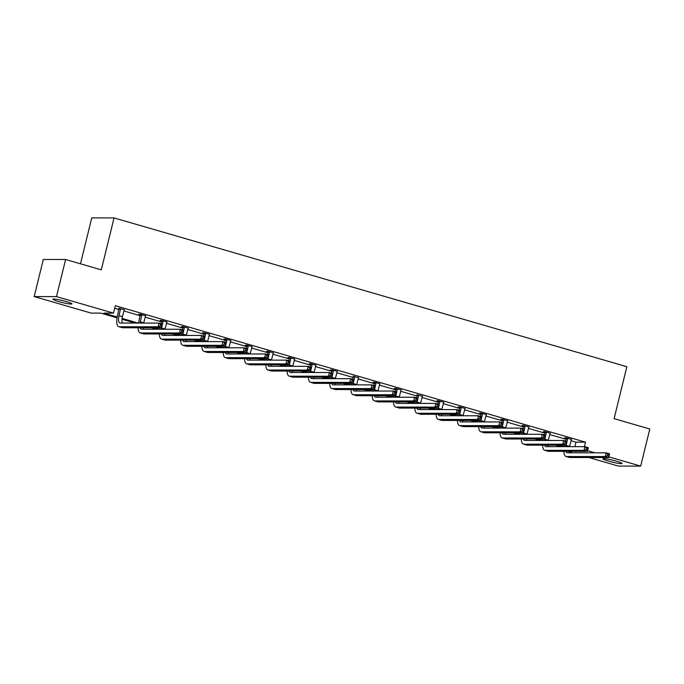 <?xml version="1.0" encoding="UTF-8"?>
<svg xmlns="http://www.w3.org/2000/svg" width="684" height="684" viewBox="0 0 684 684"><rect width="100%" height="100%" fill="white"/><g stroke="black" fill="none" stroke-linecap="round" stroke-linejoin="round"><path stroke-width="1.03" d="M66.263 301.533A9.832 0.992 13.8 0 1 71.957 303.876A9.832 0.992 13.8 0 1 58.55 301.533A9.832 0.992 13.8 0 1 52.865 299.19A9.832 0.992 13.8 0 1 66.263 301.533M616.335 461.153A9.832 0.992 13.8 0 1 622.021 463.495A9.832 0.992 13.8 0 1 608.623 461.144A9.832 0.992 13.8 0 1 602.929 458.802A9.832 0.992 13.8 0 1 616.335 461.153M80.481 263.81L91.759 217.897L114.057 217.914L626.86 366.709L614.104 418.651L649.8 429.005L640.686 466.103L618.387 466.086L588.873 457.519M572.636 452.808L569.216 451.816M117.067 317.855L100.736 313.118L91.186 313.11L34.2 296.574L56.498 296.591L113.484 313.127L103.934 313.118L117.22 316.974M56.498 296.591L65.613 259.493L43.314 259.475L34.2 296.574M145.769 315.811L140.348 314.238L138.843 314.238L140.374 314.683M188.357 328.166L182.936 326.593L181.431 326.593L182.961 327.037M230.944 340.529L225.523 338.956L224.019 338.956L225.549 339.401M273.523 352.884L268.111 351.311L266.598 351.311L268.137 351.756M316.111 365.239L310.69 363.666L309.185 363.666L310.724 364.11M358.698 377.594L353.303 376.465M401.286 389.957L395.865 388.384L394.36 388.384L395.891 388.828M443.873 402.312L438.453 400.738L436.948 400.738L438.478 401.183M486.452 414.666L481.04 413.093L479.527 413.093L481.066 413.538M529.04 427.03L523.619 425.457L522.114 425.457L523.653 425.901M571.627 439.384L566.207 437.811L564.702 437.811L566.232 438.256M114.673 308.287L119.016 309.544M123.83 310.946L140.305 315.726M145.128 317.128L161.595 321.907M166.417 323.301L182.893 328.081M187.707 329.483L204.183 334.262M209.005 335.656L225.481 340.444M230.294 341.838L246.77 346.617M251.592 348.019L268.06 352.799M272.882 354.192L289.358 358.98M294.171 360.374L310.647 365.153M315.469 366.556L331.945 371.335M336.759 372.729L353.235 377.508M358.057 378.91L374.524 383.69M379.346 385.092L395.822 389.871M400.644 391.265L417.112 396.045M421.934 397.447L438.41 402.226M443.223 403.628L459.699 408.408M464.521 409.801L480.997 414.581M485.811 415.983L502.287 420.763M507.109 422.156L523.576 426.944M528.399 428.338L544.874 433.117M549.688 434.52L566.164 439.299M570.986 440.693L575.971 442.146L585.521 442.155L115.305 305.705L113.484 313.127M550.338 433.203L544.917 431.63L543.412 431.63L544.943 432.074M507.75 420.848L502.33 419.275L500.825 419.275L502.355 419.719M465.163 408.493L459.742 406.92L458.237 406.92L459.768 407.365M422.575 396.13L417.189 395.001M379.988 383.775L374.576 382.202L373.062 382.202L374.601 382.647M337.409 371.421L331.988 369.847L330.483 369.847L332.014 370.292M294.821 359.066L289.4 357.493L287.896 357.493L289.426 357.937M252.234 346.702L246.813 345.129L245.308 345.129L246.838 345.574M209.646 334.348L204.225 332.775L202.72 332.775L204.26 333.219M167.058 321.993L161.646 320.42L160.133 320.42L161.672 320.864M124.471 309.63L119.084 308.501M65.613 259.493L101.3 269.847L114.057 217.914M585.521 442.155L584.418 446.661M587.573 450.696L594.935 452.834M608.871 456.878L640.686 466.103M560.897 446.643L555.836 445.173M539.599 440.462L534.546 438.991M518.31 434.28L513.248 432.818M497.011 428.107L491.958 426.636M475.722 421.925L470.669 420.463M454.424 415.744L449.371 414.282M433.134 409.571L428.081 408.1M411.845 403.389L406.783 401.927M390.547 397.216L385.494 395.745M369.257 391.034L364.204 389.564M347.959 384.853L342.906 383.391M326.67 378.679L321.617 377.209M305.38 372.498L300.319 371.027M284.082 366.316L279.029 364.854M262.793 360.143L257.731 358.673M241.495 353.961L236.442 352.491M220.205 347.78L215.152 346.318M198.916 341.607L193.854 340.136M177.618 335.425L172.565 333.963M156.328 329.243L151.267 327.781M135.03 323.07L121.983 319.283M122.094 318.385L138.228 323.07M154.464 327.781L159.517 329.252M175.754 333.963L180.815 335.425M197.052 340.136L202.105 341.607M218.341 346.318L223.403 347.788M239.639 352.499L244.692 353.961M260.929 358.673L265.982 360.143M282.218 364.854L287.28 366.325M303.516 371.036L308.569 372.498M324.806 377.209L329.868 378.679M346.104 383.391L351.157 384.861M367.393 389.572L372.447 391.034M388.683 395.745L393.745 397.216M409.981 401.927L415.034 403.398M431.271 408.109L436.332 409.571M452.569 414.282L457.622 415.752M473.858 420.463L478.911 421.925M495.148 426.636L500.209 428.107M516.446 432.818L521.499 434.289M537.735 439L542.797 440.462M559.033 445.173L564.086 446.643M575.971 442.146L574.868 446.652M567.746 438.256L566.181 445.387A7.678 2.916 -73.8 0 0 565.907 446.643M571.499 439.35L569.592 446.378A7.678 2.916 -73.8 0 0 569.524 446.652M564.394 446.643A11.517 4.369 106.2 0 1 564.668 445.387L564.719 445.181M565.728 441.094L566.19 437.811M569.148 451.346A7.678 2.916 -73.8 0 0 569.524 452.808M565.933 451.346A7.678 2.916 -73.8 0 0 567.053 452.765A7.678 2.916 -73.8 0 0 567.369 452.808L606.204 452.842L609.615 453.825L608.709 457.536L569.866 457.511A11.517 4.369 106.2 0 1 569.396 457.442L565.976 456.45A11.517 4.369 106.2 0 1 563.907 451.337M608.734 456.134L609.102 454.646L607.734 454.253L607.375 455.732L608.734 456.134L608.709 457.536L605.297 456.553L566.455 456.519A11.517 4.369 106.2 0 1 565.976 456.45M607.375 455.732L605.297 456.553L606.204 452.842L607.734 454.253M567.797 438.769L566.292 438.769M609.102 454.646L609.615 453.825M546.448 432.074L544.883 439.205A7.678 2.916 -73.8 0 0 544.618 440.47M550.21 433.169L548.294 440.197A7.678 2.916 -73.8 0 0 548.235 440.47M543.096 440.462A11.517 4.369 106.2 0 1 543.378 439.205L543.429 439M544.43 434.913L544.891 431.63M547.85 445.164A7.678 2.916 -73.8 0 0 548.226 446.626M544.635 445.164A7.678 2.916 -73.8 0 0 545.755 446.584A7.678 2.916 -73.8 0 0 546.071 446.626L584.914 446.661L588.326 447.652L587.411 451.363L548.577 451.329A11.517 4.369 106.2 0 1 548.098 451.26L544.686 450.269A11.517 4.369 106.2 0 1 542.617 445.164M587.445 449.952L587.812 448.465L586.444 448.071L586.077 449.559L587.445 449.952L587.411 451.363L583.999 450.371L545.165 450.337A11.517 4.369 106.2 0 1 544.686 450.269M586.077 449.559L583.999 450.371L584.914 446.661L586.444 448.071M546.507 432.596L545.003 432.596M587.812 448.465L588.326 447.652M525.158 425.901L523.593 433.032A7.678 2.916 -73.8 0 0 523.328 434.289M528.912 426.987L527.005 434.015A7.678 2.916 -73.8 0 0 526.936 434.289M521.806 434.289A11.517 4.369 106.2 0 1 522.08 433.023L522.131 432.827M523.14 428.74L523.602 425.457M526.56 438.991A7.678 2.916 -73.8 0 0 526.936 440.453M523.346 438.983A7.678 2.916 -73.8 0 0 524.466 440.402A7.678 2.916 -73.8 0 0 524.782 440.453L563.616 440.479L567.027 441.471L566.121 445.181L527.279 445.147A11.517 4.369 106.2 0 1 526.808 445.087L523.397 444.096A11.517 4.369 106.2 0 1 521.319 438.983M566.155 443.771L566.514 442.291L565.155 441.89L564.787 443.377L566.155 443.771L566.121 445.181L562.71 444.19L523.867 444.164A11.517 4.369 106.2 0 1 523.397 444.096M564.787 443.377L562.71 444.19L563.616 440.479L565.155 441.89M525.218 426.414L523.705 426.414M566.514 442.291L567.027 441.471M503.86 419.719L502.295 426.85A7.678 2.916 -73.8 0 0 502.03 428.107M507.622 420.814L505.707 427.842A7.678 2.916 -73.8 0 0 505.647 428.116M500.508 428.107A11.517 4.369 106.2 0 1 500.791 426.85L500.842 426.645M501.842 422.558L502.304 419.275M505.262 432.81A7.678 2.916 -73.8 0 0 505.638 434.272M502.047 432.81A7.678 2.916 -73.8 0 0 503.167 434.229A7.678 2.916 -73.8 0 0 503.492 434.272L542.326 434.306L545.738 435.298L544.823 439L505.989 438.974A11.517 4.369 106.2 0 1 505.51 438.906L502.099 437.914A11.517 4.369 106.2 0 1 500.03 432.81M544.857 437.598L545.225 436.11L543.857 435.717L543.498 437.196L544.857 437.598L544.823 439L541.412 438.016L502.578 437.982A11.517 4.369 106.2 0 1 502.099 437.914M543.498 437.196L541.412 438.016L542.326 434.306L543.857 435.717M503.92 420.233L502.415 420.233M545.225 436.11L545.738 435.298M482.571 413.538L481.006 420.669A7.678 2.916 -73.8 0 0 480.741 421.934M486.333 414.632L484.417 421.66A7.678 2.916 -73.8 0 0 484.349 421.934M479.219 421.925A11.517 4.369 106.2 0 1 479.501 420.669L479.552 420.463M480.553 416.376L481.014 413.093M483.973 426.628A7.678 2.916 -73.8 0 0 484.349 428.099M480.758 426.628A7.678 2.916 -73.8 0 0 481.878 428.047A7.678 2.916 -73.8 0 0 482.194 428.09L521.028 428.124L524.448 429.116L523.534 432.827L484.699 432.792A11.517 4.369 106.2 0 1 484.221 432.724L480.809 431.732A11.517 4.369 106.2 0 1 478.74 426.628M523.568 431.416L523.935 429.928L522.567 429.535L522.2 431.023L523.568 431.416L523.534 432.827L520.122 431.835L481.288 431.801A11.517 4.369 106.2 0 1 480.809 431.732M522.2 431.023L520.122 431.835L521.028 428.124L522.567 429.535M482.63 414.059L481.126 414.059M523.935 429.928L524.448 429.116M461.281 407.365L459.708 414.495A7.678 2.916 -73.8 0 0 459.443 415.752M465.034 408.451L463.128 415.479A7.678 2.916 -73.8 0 0 463.059 415.752M457.921 415.752A11.517 4.369 106.2 0 1 458.203 414.487L458.254 414.29M459.263 410.203L459.716 406.92M462.683 420.455A7.678 2.916 -73.8 0 0 463.059 421.917M459.468 420.446A7.678 2.916 -73.8 0 0 460.589 421.866A7.678 2.916 -73.8 0 0 460.905 421.917L499.739 421.942L503.15 422.934L502.244 426.645L463.401 426.611A11.517 4.369 106.2 0 1 462.931 426.551L459.511 425.559A11.517 4.369 106.2 0 1 457.442 420.446M502.27 425.234L502.637 423.755L501.269 423.353L500.91 424.841L502.27 425.234L502.244 426.645L498.833 425.653L459.99 425.628A11.517 4.369 106.2 0 1 459.511 425.559M500.91 424.841L498.833 425.653L499.739 421.942L501.269 423.353M461.332 407.878L459.828 407.878M502.637 423.755L503.15 422.934M439.983 401.183L438.418 408.314A7.678 2.916 -73.8 0 0 438.153 409.571M443.745 402.277L441.83 409.306A7.678 2.916 -73.8 0 0 441.77 409.579M436.631 409.571A11.517 4.369 106.2 0 1 436.914 408.314L436.965 408.109M437.965 404.022L438.427 400.738M441.385 414.273A7.678 2.916 -73.8 0 0 441.761 415.735M438.17 414.273A7.678 2.916 -73.8 0 0 439.29 415.692A7.678 2.916 -73.8 0 0 439.607 415.735L478.449 415.769L481.861 416.761L480.946 420.472L442.112 420.438A11.517 4.369 106.2 0 1 441.633 420.369L438.222 419.377A11.517 4.369 106.2 0 1 436.153 414.273M480.98 419.061L481.348 417.573L479.98 417.18L479.612 418.659L480.98 419.061L480.946 420.472L477.535 419.48L438.701 419.446A11.517 4.369 106.2 0 1 438.222 419.377M479.612 418.659L477.535 419.48L478.449 415.769L479.98 417.18M440.043 401.705L438.538 401.696M481.348 417.573L481.861 416.761M418.693 395.01L417.129 402.132A7.678 2.916 -73.8 0 0 416.864 403.398M422.447 396.096L420.54 403.124A7.678 2.916 -73.8 0 0 420.472 403.398M415.342 403.398A11.517 4.369 106.2 0 1 415.615 402.132L415.667 401.927M416.676 397.84L417.137 394.565M420.096 408.091A7.678 2.916 -73.8 0 0 420.472 409.562M416.881 408.091A7.678 2.916 -73.8 0 0 418.001 409.511A7.678 2.916 -73.8 0 0 418.317 409.554L457.151 409.588L460.563 410.58L459.657 414.29L420.814 414.256A11.517 4.369 106.2 0 1 420.344 414.188L416.932 413.204A11.517 4.369 106.2 0 1 414.855 408.091M459.691 412.879L460.05 411.392L458.69 410.998L458.323 412.486L459.691 412.879L459.657 414.29L456.245 413.298L417.402 413.264A11.517 4.369 106.2 0 1 416.932 413.204M458.323 412.486L456.245 413.298L457.151 409.588L458.69 410.998M418.753 395.523L417.24 395.523M460.05 411.392L460.563 410.58M397.395 388.828L395.831 395.959A7.678 2.916 -73.8 0 0 395.566 397.216M401.157 389.914L399.242 396.942A7.678 2.916 -73.8 0 0 399.182 397.216M394.044 397.216A11.517 4.369 106.2 0 1 394.326 395.959L394.377 395.754M395.378 391.667L395.839 388.384M398.798 401.918A7.678 2.916 -73.8 0 0 399.174 403.38M395.583 401.918A7.678 2.916 -73.8 0 0 396.703 403.338A7.678 2.916 -73.8 0 0 397.028 403.38L435.862 403.415L439.273 404.398L438.359 408.109L399.524 408.074A11.517 4.369 106.2 0 1 399.046 408.015L395.634 407.023A11.517 4.369 106.2 0 1 393.565 401.91M438.393 406.698L438.76 405.219L437.392 404.825L437.033 406.305L438.393 406.698L438.359 408.109L434.947 407.117L396.113 407.091A11.517 4.369 106.2 0 1 395.634 407.023M437.033 406.305L434.947 407.117L435.862 403.415L437.392 404.825M397.455 389.341L395.951 389.341M438.76 405.219L439.273 404.398M376.106 382.647L374.541 389.777A7.678 2.916 -73.8 0 0 374.276 391.034M379.868 383.741L377.953 390.769A7.678 2.916 -73.8 0 0 377.884 391.043M372.754 391.034A11.517 4.369 106.2 0 1 373.036 389.777L373.079 389.572M374.088 385.485L374.55 382.202M377.508 395.737A7.678 2.916 -73.8 0 0 377.884 397.199M374.293 395.737A7.678 2.916 -73.8 0 0 375.413 397.156A7.678 2.916 -73.8 0 0 375.73 397.199L414.564 397.233L417.984 398.225L417.069 401.935L378.235 401.901A11.517 4.369 106.2 0 1 377.756 401.833L374.345 400.841A11.517 4.369 106.2 0 1 372.276 395.737M417.103 400.525L417.462 399.037L416.103 398.644L415.735 400.123L417.103 400.525L417.069 401.935L413.658 400.944L374.823 400.909A11.517 4.369 106.2 0 1 374.345 400.841M415.735 400.123L413.658 400.944L414.564 397.233L416.103 398.644M376.166 383.168L374.661 383.16M417.462 399.037L417.984 398.225M354.816 376.474L353.243 383.596A7.678 2.916 -73.8 0 0 352.978 384.861M358.57 377.559L356.663 384.588A7.678 2.916 -73.8 0 0 356.595 384.861M351.456 384.861A11.517 4.369 106.2 0 1 351.738 383.596L351.79 383.399M352.799 379.304L353.252 376.029M356.219 389.564A7.678 2.916 -73.8 0 0 356.595 391.026M353.004 389.555A7.678 2.916 -73.8 0 0 354.124 390.974A7.678 2.916 -73.8 0 0 354.44 391.017L393.274 391.051L396.686 392.043L395.779 395.754L356.937 395.72A11.517 4.369 106.2 0 1 356.458 395.651L353.047 394.668A11.517 4.369 106.2 0 1 350.978 389.555M395.805 394.343L396.173 392.864L394.805 392.462L394.446 393.95L395.805 394.343L395.779 395.754L392.359 394.762L353.525 394.728A11.517 4.369 106.2 0 1 353.047 394.668M394.446 393.95L392.359 394.762L393.274 391.051L394.805 392.462M354.868 376.987L353.363 376.987M396.173 392.864L396.686 392.043M333.518 370.292L331.954 377.423A7.678 2.916 -73.8 0 0 331.689 378.679M337.28 371.386L335.365 378.414A7.678 2.916 -73.8 0 0 335.305 378.679M330.167 378.679A11.517 4.369 106.2 0 1 330.449 377.423L330.5 377.217M331.501 373.131L331.962 369.847M334.921 383.382A7.678 2.916 -73.8 0 0 335.297 384.844M331.706 383.382A7.678 2.916 -73.8 0 0 332.826 384.801A7.678 2.916 -73.8 0 0 333.142 384.844L371.985 384.878L375.396 385.861L374.481 389.572L335.647 389.547A11.517 4.369 106.2 0 1 335.169 389.478L331.757 388.486A11.517 4.369 106.2 0 1 329.688 383.373M374.516 388.161L374.883 386.682L373.515 386.289L373.148 387.768L374.516 388.161L374.481 389.572L371.07 388.589L332.236 388.555A11.517 4.369 106.2 0 1 331.757 388.486M373.148 387.768L371.07 388.589L371.985 384.878L373.515 386.289M333.578 370.805L332.073 370.805M374.883 386.682L375.396 385.861M312.229 364.11L310.664 371.241A7.678 2.916 -73.8 0 0 310.399 372.498M315.982 365.205L314.076 372.233A7.678 2.916 -73.8 0 0 314.007 372.506M308.877 372.498A11.517 4.369 106.2 0 1 309.151 371.241L309.202 371.036M310.211 366.949L310.673 363.666M313.631 377.2A7.678 2.916 -73.8 0 0 314.007 378.662M310.416 377.2A7.678 2.916 -73.8 0 0 311.536 378.62A7.678 2.916 -73.8 0 0 311.853 378.662L350.687 378.697L354.098 379.688L353.192 383.399L314.349 383.365A11.517 4.369 106.2 0 1 313.879 383.296L310.468 382.305A11.517 4.369 106.2 0 1 308.39 377.2M353.226 381.988L353.585 380.501L352.226 380.107L351.858 381.595L353.226 381.988L353.192 383.399L349.781 382.407L310.938 382.373A11.517 4.369 106.2 0 1 310.468 382.305M351.858 381.595L349.781 382.407L350.687 378.697L352.226 380.107M312.289 364.632L310.775 364.632M353.585 380.501L354.098 379.688M290.931 357.937L289.366 365.059A7.678 2.916 -73.8 0 0 289.101 366.325M294.693 359.023L292.778 366.051A7.678 2.916 -73.8 0 0 292.718 366.325M287.579 366.325A11.517 4.369 106.2 0 1 287.861 365.059L287.913 364.863M288.913 360.767L289.375 357.493M292.333 371.027A7.678 2.916 -73.8 0 0 292.709 372.489M289.118 371.019A7.678 2.916 -73.8 0 0 290.238 372.438A7.678 2.916 -73.8 0 0 290.555 372.489L329.397 372.515L332.809 373.507L331.894 377.217L293.06 377.183A11.517 4.369 106.2 0 1 292.581 377.115L289.17 376.132A11.517 4.369 106.2 0 1 287.1 371.019M331.928 375.807L332.296 374.328L330.928 373.926L330.569 375.413L331.928 375.807L331.894 377.217L328.482 376.226L289.648 376.191A11.517 4.369 106.2 0 1 289.17 376.132M330.569 375.413L328.482 376.226L329.397 372.515L330.928 373.926M290.991 358.45L289.486 358.45M332.296 374.328L332.809 373.507M269.641 351.756L268.077 358.886A7.678 2.916 -73.8 0 0 267.812 360.143M273.403 352.85L271.488 359.878A7.678 2.916 -73.8 0 0 271.42 360.152M266.29 360.143A11.517 4.369 106.2 0 1 266.572 358.886L266.615 358.681M267.624 354.594L268.085 351.311M271.044 364.846A7.678 2.916 -73.8 0 0 271.42 366.308M267.829 364.846A7.678 2.916 -73.8 0 0 268.949 366.265A7.678 2.916 -73.8 0 0 269.265 366.308L308.099 366.342L311.519 367.325L310.604 371.036L271.77 371.01A11.517 4.369 106.2 0 1 271.291 370.942L267.88 369.95A11.517 4.369 106.2 0 1 265.811 364.837M310.639 369.634L310.998 368.146L309.638 367.753L309.271 369.232L310.639 369.634L310.604 371.036L307.193 370.053L268.35 370.018A11.517 4.369 106.2 0 1 267.88 369.95M309.271 369.232L307.193 370.053L308.099 366.342L309.638 367.753M269.701 352.269L268.196 352.269M310.998 368.146L311.519 367.325M248.352 345.574L246.779 352.705A7.678 2.916 -73.8 0 0 246.514 353.97M252.105 346.668L250.199 353.696A7.678 2.916 -73.8 0 0 250.13 353.97M244.992 353.961A11.517 4.369 106.2 0 1 245.274 352.705L245.325 352.499M246.326 348.412L246.787 345.129M249.746 358.664A7.678 2.916 -73.8 0 0 250.13 360.126M246.539 358.664A7.678 2.916 -73.8 0 0 247.659 360.083A7.678 2.916 -73.8 0 0 247.976 360.126L286.81 360.16L290.221 361.152L289.315 364.863L250.472 364.828A11.517 4.369 106.2 0 1 249.993 364.76L246.582 363.768A11.517 4.369 106.2 0 1 244.513 358.664M289.341 363.452L289.708 361.964L288.34 361.571L287.981 363.059L289.341 363.452L289.315 364.863L285.895 363.871L247.061 363.837A11.517 4.369 106.2 0 1 246.582 363.768M287.981 363.059L285.895 363.871L286.81 360.16L288.34 361.571M248.403 346.095L246.898 346.095M289.708 361.964L290.221 361.152M227.054 339.401L225.489 346.531A7.678 2.916 -73.8 0 0 225.224 347.788M230.816 340.487L228.901 347.515A7.678 2.916 -73.8 0 0 228.841 347.788M223.702 347.788A11.517 4.369 106.2 0 1 223.984 346.523L224.036 346.326M225.036 342.239L225.498 338.956M228.456 352.491A7.678 2.916 -73.8 0 0 228.832 353.953M225.241 352.482A7.678 2.916 -73.8 0 0 226.361 353.902A7.678 2.916 -73.8 0 0 226.678 353.953L265.52 353.979L268.932 354.97L268.017 358.681L229.183 358.647A11.517 4.369 106.2 0 1 228.704 358.587L225.292 357.595A11.517 4.369 106.2 0 1 223.223 352.482M268.051 357.27L268.419 355.791L267.051 355.389L266.683 356.877L268.051 357.27L268.017 358.681L264.605 357.689L225.771 357.664A11.517 4.369 106.2 0 1 225.292 357.595M266.683 356.877L264.605 357.689L265.52 353.979L267.051 355.389M227.114 339.914L225.609 339.914M268.419 355.791L268.932 354.97M205.764 333.219L204.2 340.35A7.678 2.916 -73.8 0 0 203.935 341.607M209.518 334.314L207.611 341.342A7.678 2.916 -73.8 0 0 207.543 341.615M202.413 341.607A11.517 4.369 106.2 0 1 202.686 340.35L202.738 340.145M203.746 336.058L204.208 332.775M207.167 346.309A7.678 2.916 -73.8 0 0 207.543 347.771M203.952 346.309A7.678 2.916 -73.8 0 0 205.072 347.728A7.678 2.916 -73.8 0 0 205.388 347.771L244.222 347.805L247.634 348.797L246.727 352.499L207.885 352.474A11.517 4.369 106.2 0 1 207.414 352.405L204.003 351.414A11.517 4.369 106.2 0 1 201.925 346.309M246.762 351.097L247.121 349.609L245.761 349.216L245.394 350.695L246.762 351.097L246.727 352.499L243.316 351.516L204.473 351.482A11.517 4.369 106.2 0 1 204.003 351.414M245.394 350.695L243.316 351.516L244.222 347.805L245.761 349.216M205.824 333.732L204.311 333.732M247.121 349.609L247.634 348.797M184.466 327.037L182.902 334.168A7.678 2.916 -73.8 0 0 182.637 335.434M188.228 328.132L186.313 335.16A7.678 2.916 -73.8 0 0 186.253 335.434M181.115 335.425A11.517 4.369 106.2 0 1 181.397 334.168L181.448 333.963M182.448 329.876L182.91 326.593M185.868 340.128A7.678 2.916 -73.8 0 0 186.245 341.598M182.654 340.128A7.678 2.916 -73.8 0 0 183.774 341.547A7.678 2.916 -73.8 0 0 184.09 341.59L222.933 341.624L226.344 342.616L225.429 346.326L186.595 346.292A11.517 4.369 106.2 0 1 186.116 346.224L182.705 345.232A11.517 4.369 106.2 0 1 180.636 340.128M225.463 344.916L225.831 343.428L224.463 343.035L224.104 344.522L225.463 344.916L225.429 346.326L222.018 345.334L183.184 345.3A11.517 4.369 106.2 0 1 182.705 345.232M224.104 344.522L222.018 345.334L222.933 341.624L224.463 343.035M184.526 327.559L183.021 327.559M225.831 343.428L226.344 342.616M163.177 320.864L161.612 327.995A7.678 2.916 -73.8 0 0 161.347 329.252M166.939 321.95L165.024 328.978A7.678 2.916 -73.8 0 0 164.955 329.252M159.825 329.252A11.517 4.369 106.2 0 1 160.107 327.987L160.15 327.79M161.159 323.703L161.621 320.42M164.579 333.954A7.678 2.916 -73.8 0 0 164.955 335.416M161.364 333.946A7.678 2.916 -73.8 0 0 162.484 335.365A7.678 2.916 -73.8 0 0 162.801 335.416L201.635 335.442L205.055 336.434L204.14 340.145L165.306 340.11A11.517 4.369 106.2 0 1 164.827 340.051L161.415 339.059A11.517 4.369 106.2 0 1 159.346 333.946M204.174 338.734L204.533 337.255L203.174 336.853L202.806 338.341L204.174 338.734L204.14 340.145L200.728 339.153L161.886 339.127A11.517 4.369 106.2 0 1 161.415 339.059M202.806 338.341L200.728 339.153L201.635 335.442L203.174 336.853M163.237 321.377L161.732 321.377M204.533 337.255L205.055 336.434M141.887 314.683L140.314 321.813A7.678 2.916 -73.8 0 0 140.049 323.07M145.641 315.777L143.734 322.805A7.678 2.916 -73.8 0 0 143.666 323.079M138.527 323.07A11.517 4.369 106.2 0 1 138.809 321.813L140.323 314.238M143.281 327.773A7.678 2.916 -73.8 0 0 143.657 329.235M140.075 327.773A7.678 2.916 -73.8 0 0 141.186 329.192A7.678 2.916 -73.8 0 0 141.511 329.235L180.345 329.269L183.757 330.261L182.85 333.972L144.008 333.937A11.517 4.369 106.2 0 1 143.529 333.869L140.117 332.877A11.517 4.369 106.2 0 1 138.048 327.773M182.876 332.561L183.244 331.073L181.876 330.68L181.517 332.159L182.876 332.561L182.85 333.972L179.43 332.98L140.596 332.946A11.517 4.369 106.2 0 1 140.117 332.877M181.517 332.159L179.43 332.98L180.345 329.269L181.876 330.68M141.939 315.204L140.434 315.196M183.244 331.073L183.757 330.261M120.589 308.51L119.025 315.632A7.678 2.916 -73.8 0 0 119.897 323.01A7.678 2.916 -73.8 0 0 120.213 323.053L159.056 323.087L162.467 324.079L161.552 327.79L122.718 327.756A11.517 4.369 106.2 0 1 122.239 327.687L118.828 326.704A11.517 4.369 106.2 0 1 117.52 315.632L119.033 308.065M124.351 309.596L122.436 316.624A7.678 2.916 -73.8 0 0 122.368 323.062M161.586 326.379L161.954 324.891L160.586 324.498L160.218 325.986L161.586 326.379L161.552 327.79L158.141 326.798L119.307 326.764A11.517 4.369 106.2 0 1 118.828 326.704M160.218 325.986L158.141 326.798L159.056 323.087L160.586 324.498M120.649 309.023L119.144 309.023M161.954 324.891L162.467 324.079M569.592 446.378L566.181 445.387M569.866 457.511L566.455 456.519M548.294 440.197L544.883 439.205M548.577 451.329L545.165 450.337M527.005 434.015L523.593 433.032M527.279 445.147L523.867 444.164M505.707 427.842L502.295 426.85M505.989 438.974L502.578 437.982M484.417 421.66L481.006 420.669M484.699 432.792L481.288 431.801M463.128 415.479L459.708 414.495M463.401 426.611L459.99 425.628M441.83 409.306L438.418 408.314M442.112 420.438L438.701 419.446M420.54 403.124L417.129 402.132M420.814 414.256L417.402 413.264M399.242 396.942L395.831 395.959M399.524 408.074L396.113 407.091M377.953 390.769L374.541 389.777M378.235 401.901L374.823 400.909M356.663 384.588L353.243 383.596M356.937 395.72L353.525 394.728M335.365 378.414L331.954 377.423M335.647 389.547L332.236 388.555M314.076 372.233L310.664 371.241M314.349 383.365L310.938 382.373M292.778 366.051L289.366 365.059M293.06 377.183L289.648 376.191M271.488 359.878L268.077 358.886M271.77 371.01L268.35 370.018M250.199 353.696L246.779 352.705M250.472 364.828L247.061 363.837M228.901 347.515L225.489 346.531M229.183 358.647L225.771 357.664M207.611 341.342L204.2 340.35M207.885 352.474L204.473 351.482M186.313 335.16L182.902 334.168M186.595 346.292L183.184 345.3M165.024 328.978L161.612 327.995M165.306 340.11L161.886 339.127M143.734 322.805L140.314 321.813M144.008 333.937L140.596 332.946M122.436 316.624L119.025 315.632M122.718 327.756L119.307 326.764"/></g></svg>
